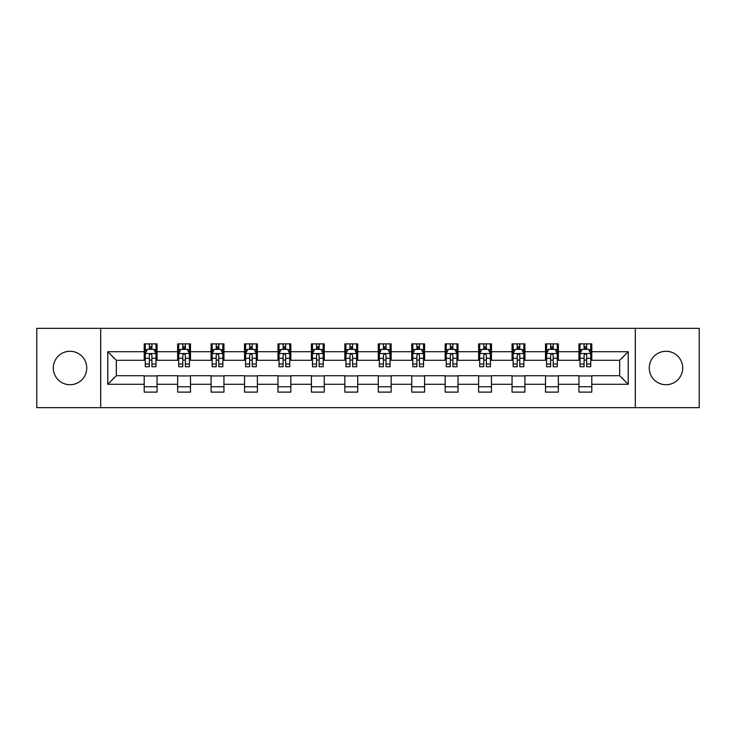 <?xml version="1.0" encoding="UTF-8"?>
<svg xmlns="http://www.w3.org/2000/svg" width="736" height="736" viewBox="0 0 736 736"><rect width="100%" height="100%" fill="white"/><g stroke="black" fill="none" stroke-linecap="round" stroke-linejoin="round"><path stroke-width="1.1" d="M665.97 351.284A16.716 16.716 0 0 0 649.253 368A16.716 16.716 0 0 0 665.97 384.716A16.716 16.716 0 0 0 682.695 368A16.716 16.716 0 0 0 665.97 351.284M70.03 351.284A16.716 16.716 0 0 0 53.305 368A16.716 16.716 0 0 0 70.03 384.716A16.716 16.716 0 0 0 86.747 368A16.716 16.716 0 0 0 70.03 351.284M635.315 407.661L699.2 407.661L699.2 328.339L635.315 328.339L635.315 407.661L100.685 407.661L100.685 328.339L36.8 328.339L36.8 407.661L100.685 407.661M635.315 328.339L100.685 328.339M591.799 351.707L591.799 343.887L578.938 343.887L578.938 351.707L558.357 351.707L558.357 343.887L545.496 343.887L545.496 351.707L524.915 351.707L524.915 343.887L512.054 343.887L512.054 351.707L491.473 351.707L491.473 343.887L478.612 343.887L478.612 351.707L458.031 351.707L458.031 343.887L445.17 343.887L445.17 351.707L424.589 351.707L424.589 343.887L411.728 343.887L411.728 351.707L391.156 351.707L391.156 343.887L378.286 343.887L378.286 351.707L357.714 351.707L357.714 343.887L344.844 343.887L344.844 351.707L324.272 351.707L324.272 343.887L311.411 343.887L311.411 351.707L290.83 351.707L290.83 343.887L277.969 343.887L277.969 351.707L257.388 351.707L257.388 343.887L244.527 343.887L244.527 351.707L223.946 351.707L223.946 343.887L211.085 343.887L211.085 351.707L190.504 351.707L190.504 343.887L177.643 343.887L177.643 351.707L157.062 351.707L157.062 343.887L144.201 343.887L144.201 351.707L107.76 351.707L107.76 384.293L116.334 375.719L144.201 375.719L144.201 392.113L157.062 392.113L157.062 375.719L177.643 375.719L177.643 392.113L190.504 392.113L190.504 375.719L211.085 375.719L211.085 392.113L223.946 392.113L223.946 375.719L244.527 375.719L244.527 392.113L257.388 392.113L257.388 375.719L277.969 375.719L277.969 392.113L290.83 392.113L290.83 375.719L311.411 375.719L311.411 392.113L324.272 392.113L324.272 375.719L344.844 375.719L344.844 392.113L357.714 392.113L357.714 375.719L378.286 375.719L378.286 392.113L391.156 392.113L391.156 375.719L411.728 375.719L411.728 392.113L424.589 392.113L424.589 375.719L445.17 375.719L445.17 392.113L458.031 392.113L458.031 375.719L478.612 375.719L478.612 392.113L491.473 392.113L491.473 375.719L512.054 375.719L512.054 392.113L524.915 392.113L524.915 375.719L545.496 375.719L545.496 392.113L558.357 392.113L558.357 375.719L578.938 375.719L578.938 392.113L591.799 392.113L591.799 375.719L619.666 375.719L619.666 360.281L591.799 360.281L591.799 351.707L628.24 351.707L628.24 384.293L591.799 384.293M578.938 384.293L558.357 384.293M545.496 384.293L524.915 384.293M512.054 384.293L491.473 384.293M478.612 384.293L458.031 384.293M445.17 384.293L424.589 384.293M411.728 384.293L391.156 384.293M378.286 384.293L357.714 384.293M344.844 384.293L324.272 384.293M311.411 384.293L290.83 384.293M277.969 384.293L257.388 384.293M244.527 384.293L223.946 384.293M211.085 384.293L190.504 384.293M177.643 384.293L157.062 384.293M144.201 384.293L107.76 384.293M578.938 351.707L578.938 360.281L558.357 360.281L558.357 351.707M545.496 351.707L545.496 360.281L524.915 360.281L524.915 351.707M512.054 351.707L512.054 360.281L491.473 360.281L491.473 351.707M478.612 351.707L478.612 360.281L458.031 360.281L458.031 351.707M445.17 351.707L445.17 360.281L424.589 360.281L424.589 351.707M411.728 351.707L411.728 360.281L391.156 360.281L391.156 351.707M378.286 351.707L378.286 360.281L357.714 360.281L357.714 351.707M344.844 351.707L344.844 360.281L324.272 360.281L324.272 351.707M311.411 351.707L311.411 360.281L290.83 360.281L290.83 351.707M277.969 351.707L277.969 360.281L257.388 360.281L257.388 351.707M244.527 351.707L244.527 360.281L223.946 360.281L223.946 351.707M211.085 351.707L211.085 360.281L190.504 360.281L190.504 351.707M177.643 351.707L177.643 360.281L157.062 360.281L157.062 351.707M144.201 351.707L144.201 360.281L116.334 360.281L107.76 351.707M116.334 360.281L116.334 375.719M628.24 384.293L619.666 375.719M619.666 360.281L628.24 351.707M144.201 349.241L145.268 349.241M149.344 349.241L151.92 349.241M155.986 349.241L157.062 349.241M144.201 360.07L145.268 360.07M149.344 360.07L151.92 360.07M155.986 360.07L157.062 360.07M144.201 375.93L157.062 375.93M144.201 386.759L157.062 386.759M177.643 375.93L190.504 375.93M177.643 386.759L190.504 386.759M177.643 349.241L178.71 349.241M182.786 349.241L185.362 349.241M189.428 349.241L190.504 349.241M177.643 360.07L178.71 360.07M182.786 360.07L185.362 360.07M189.428 360.07L190.504 360.07M211.085 375.93L223.946 375.93M211.085 386.759L223.946 386.759M211.085 349.241L212.152 349.241M216.228 349.241L218.804 349.241M222.87 349.241L223.946 349.241M211.085 360.07L212.152 360.07M216.228 360.07L218.804 360.07M222.87 360.07L223.946 360.07M244.527 375.93L257.388 375.93M244.527 386.759L257.388 386.759M244.527 349.241L245.594 349.241M249.67 349.241L252.236 349.241M256.312 349.241L257.388 349.241M244.527 360.07L245.594 360.07M249.67 360.07L252.236 360.07M256.312 360.07L257.388 360.07M277.969 375.93L290.83 375.93M277.969 386.759L290.83 386.759M277.969 349.241L279.036 349.241M283.112 349.241L285.678 349.241M289.754 349.241L290.83 349.241M277.969 360.07L279.036 360.07M283.112 360.07L285.678 360.07M289.754 360.07L290.83 360.07M311.411 375.93L324.272 375.93M311.411 386.759L324.272 386.759M311.411 349.241L312.478 349.241M316.554 349.241L319.12 349.241M323.196 349.241L324.272 349.241M311.411 360.07L312.478 360.07M316.554 360.07L319.12 360.07M323.196 360.07L324.272 360.07M344.844 375.93L357.714 375.93M344.844 386.759L357.714 386.759M344.844 349.241L345.92 349.241M349.996 349.241L352.562 349.241M356.638 349.241L357.714 349.241M344.844 360.07L345.92 360.07M349.996 360.07L352.562 360.07M356.638 360.07L357.714 360.07M378.286 375.93L391.156 375.93M378.286 386.759L391.156 386.759M378.286 349.241L379.362 349.241M383.438 349.241L386.004 349.241M390.08 349.241L391.156 349.241M378.286 360.07L379.362 360.07M383.438 360.07L386.004 360.07M390.08 360.07L391.156 360.07M411.728 375.93L424.589 375.93M411.728 386.759L424.589 386.759M411.728 349.241L412.804 349.241M416.88 349.241L419.446 349.241M423.522 349.241L424.589 349.241M411.728 360.07L412.804 360.07M416.88 360.07L419.446 360.07M423.522 360.07L424.589 360.07M445.17 375.93L458.031 375.93M445.17 386.759L458.031 386.759M445.17 349.241L446.246 349.241M450.322 349.241L452.888 349.241M456.964 349.241L458.031 349.241M445.17 360.07L446.246 360.07M450.322 360.07L452.888 360.07M456.964 360.07L458.031 360.07M478.612 375.93L491.473 375.93M478.612 386.759L491.473 386.759M478.612 349.241L479.688 349.241M483.764 349.241L486.33 349.241M490.406 349.241L491.473 349.241M478.612 360.07L479.688 360.07M483.764 360.07L486.33 360.07M490.406 360.07L491.473 360.07M512.054 375.93L524.915 375.93M512.054 386.759L524.915 386.759M512.054 349.241L513.13 349.241M517.196 349.241L519.772 349.241M523.848 349.241L524.915 349.241M512.054 360.07L513.13 360.07M517.196 360.07L519.772 360.07M523.848 360.07L524.915 360.07M545.496 375.93L558.357 375.93M545.496 386.759L558.357 386.759M545.496 349.241L546.572 349.241M550.638 349.241L553.214 349.241M557.29 349.241L558.357 349.241M545.496 360.07L546.572 360.07M550.638 360.07L553.214 360.07M557.29 360.07L558.357 360.07M578.938 375.93L591.799 375.93M578.938 386.759L591.799 386.759M578.938 349.241L580.014 349.241M584.08 349.241L586.656 349.241M590.732 349.241L591.799 349.241M578.938 360.07L580.014 360.07M584.08 360.07L586.656 360.07M590.732 360.07L591.799 360.07M151.92 346.674L149.344 346.674M155.986 364.026L151.92 364.026L151.92 366.712L155.986 366.712L155.986 353.639L153.842 349.352L147.412 349.352L145.268 353.639L145.268 366.712L149.344 366.712L149.344 364.026L145.268 364.026M145.268 353.639L145.268 343.887M155.986 353.639L155.986 343.887M149.344 349.352L149.344 343.887M151.92 343.887L151.92 349.352M151.92 364.026L151.92 355.249C151.064 353.593 150.199 353.593 149.344 355.249L149.344 364.026M185.362 346.674L182.786 346.674M189.428 364.026L185.362 364.026L185.362 366.712L189.428 366.712L189.428 353.639L187.284 349.352L180.854 349.352L178.71 353.639L178.71 366.712L182.786 366.712L182.786 364.026L178.71 364.026M178.71 353.639L178.71 343.887M189.428 353.639L189.428 343.887M182.786 349.352L182.786 343.887M185.362 343.887L185.362 349.352M185.362 364.026L185.362 355.249C184.497 353.593 183.641 353.593 182.786 355.249L182.786 364.026M218.804 346.674L216.228 346.674M222.87 364.026L218.804 364.026L218.804 366.712L222.87 366.712L222.87 353.639L220.726 349.352L214.296 349.352L212.152 353.639L212.152 366.712L216.228 366.712L216.228 364.026L212.152 364.026M212.152 353.639L212.152 343.887M222.87 353.639L222.87 343.887M216.228 349.352L216.228 343.887M218.804 343.887L218.804 349.352M218.804 364.026L218.804 355.249C217.939 353.593 217.083 353.593 216.228 355.249L216.228 364.026M252.236 346.674L249.67 346.674M256.312 364.026L252.236 364.026L252.236 366.712L256.312 366.712L256.312 353.639L254.168 349.352L247.738 349.352L245.594 353.639L245.594 366.712L249.67 366.712L249.67 364.026L245.594 364.026M245.594 353.639L245.594 343.887M256.312 353.639L256.312 343.887M249.67 349.352L249.67 343.887M252.236 343.887L252.236 349.352M252.236 364.026L252.236 355.249C251.381 353.593 250.525 353.593 249.67 355.249L249.67 364.026M285.678 346.674L283.112 346.674M289.754 364.026L285.678 364.026L285.678 366.712L289.754 366.712L289.754 353.639L287.61 349.352L281.18 349.352L279.036 353.639L279.036 366.712L283.112 366.712L283.112 364.026L279.036 364.026M279.036 353.639L279.036 343.887M289.754 353.639L289.754 343.887M283.112 349.352L283.112 343.887M285.678 343.887L285.678 349.352M285.678 364.026L285.678 355.249C284.823 353.593 283.967 353.593 283.112 355.249L283.112 364.026M319.12 346.674L316.554 346.674M323.196 364.026L319.12 364.026L319.12 366.712L323.196 366.712L323.196 353.639L321.052 349.352L314.622 349.352L312.478 353.639L312.478 366.712L316.554 366.712L316.554 364.026L312.478 364.026M312.478 353.639L312.478 343.887M323.196 353.639L323.196 343.887M316.554 349.352L316.554 343.887M319.12 343.887L319.12 349.352M319.12 364.026L319.12 355.249C318.265 353.593 317.409 353.593 316.554 355.249L316.554 364.026M352.562 346.674L349.996 346.674M356.638 364.026L352.562 364.026L352.562 366.712L356.638 366.712L356.638 353.639L354.494 349.352L348.064 349.352L345.92 353.639L345.92 366.712L349.996 366.712L349.996 364.026L345.92 364.026M345.92 353.639L345.92 343.887M356.638 353.639L356.638 343.887M349.996 349.352L349.996 343.887M352.562 343.887L352.562 349.352M352.562 364.026L352.562 355.249C351.707 353.593 350.851 353.593 349.996 355.249L349.996 364.026M386.004 346.674L383.438 346.674M390.08 364.026L386.004 364.026L386.004 366.712L390.08 366.712L390.08 353.639L387.936 349.352L381.506 349.352L379.362 353.639L379.362 366.712L383.438 366.712L383.438 364.026L379.362 364.026M379.362 353.639L379.362 343.887M390.08 353.639L390.08 343.887M383.438 349.352L383.438 343.887M386.004 343.887L386.004 349.352M386.004 364.026L386.004 355.249C385.149 353.593 384.293 353.593 383.438 355.249L383.438 364.026M419.446 346.674L416.88 346.674M423.522 364.026L419.446 364.026L419.446 366.712L423.522 366.712L423.522 353.639L421.378 349.352L414.948 349.352L412.804 353.639L412.804 366.712L416.88 366.712L416.88 364.026L412.804 364.026M412.804 353.639L412.804 343.887M423.522 353.639L423.522 343.887M416.88 349.352L416.88 343.887M419.446 343.887L419.446 349.352M419.446 364.026L419.446 355.249C418.591 353.593 417.735 353.593 416.88 355.249L416.88 364.026M452.888 346.674L450.322 346.674M456.964 364.026L452.888 364.026L452.888 366.712L456.964 366.712L456.964 353.639L454.82 349.352L448.39 349.352L446.246 353.639L446.246 366.712L450.322 366.712L450.322 364.026L446.246 364.026M446.246 353.639L446.246 343.887M456.964 353.639L456.964 343.887M450.322 349.352L450.322 343.887M452.888 343.887L452.888 349.352M452.888 364.026L452.888 355.249C452.033 353.593 451.177 353.593 450.322 355.249L450.322 364.026M486.33 346.674L483.764 346.674M490.406 364.026L486.33 364.026L486.33 366.712L490.406 366.712L490.406 353.639L488.262 349.352L481.832 349.352L479.688 353.639L479.688 366.712L483.764 366.712L483.764 364.026L479.688 364.026M479.688 353.639L479.688 343.887M490.406 353.639L490.406 343.887M483.764 349.352L483.764 343.887M486.33 343.887L486.33 349.352M486.33 364.026L486.33 355.249C485.475 353.593 484.619 353.593 483.764 355.249L483.764 364.026M519.772 346.674L517.196 346.674M523.848 364.026L519.772 364.026L519.772 366.712L523.848 366.712L523.848 353.639L521.704 349.352L515.274 349.352L513.13 353.639L513.13 366.712L517.196 366.712L517.196 364.026L513.13 364.026M513.13 353.639L513.13 343.887M523.848 353.639L523.848 343.887M517.196 349.352L517.196 343.887M519.772 343.887L519.772 349.352M519.772 364.026L519.772 355.249C518.917 353.593 518.061 353.593 517.196 355.249L517.196 364.026M553.214 346.674L550.638 346.674M557.29 364.026L553.214 364.026L553.214 366.712L557.29 366.712L557.29 353.639L555.146 349.352L548.716 349.352L546.572 353.639L546.572 366.712L550.638 366.712L550.638 364.026L546.572 364.026M546.572 353.639L546.572 343.887M557.29 353.639L557.29 343.887M550.638 349.352L550.638 343.887M553.214 343.887L553.214 349.352M553.214 364.026L553.214 355.249C552.359 353.593 551.503 353.593 550.638 355.249L550.638 364.026M586.656 346.674L584.08 346.674M590.732 364.026L586.656 364.026L586.656 366.712L590.732 366.712L590.732 353.639L588.588 349.352L582.158 349.352L580.014 353.639L580.014 366.712L584.08 366.712L584.08 364.026L580.014 364.026M580.014 353.639L580.014 343.887M590.732 353.639L590.732 343.887M584.08 349.352L584.08 343.887M586.656 343.887L586.656 349.352M586.656 364.026L586.656 355.249C585.801 353.593 584.945 353.593 584.08 355.249L584.08 364.026M155.94 353.528L145.323 353.528M145.268 349.609L147.283 349.609M153.971 349.609L155.986 349.609M149.344 358.276L145.268 358.276M155.986 358.276L151.92 358.276M151.92 348.036L149.344 348.036M189.373 353.528L178.765 353.528M178.71 349.609L180.725 349.609M187.413 349.609L189.428 349.609M182.786 358.276L178.71 358.276M189.428 358.276L185.362 358.276M185.362 348.036L182.786 348.036M222.815 353.528L212.207 353.528M212.152 349.609L214.167 349.609M220.855 349.609L222.87 349.609M216.228 358.276L212.152 358.276M222.87 358.276L218.804 358.276M218.804 348.036L216.228 348.036M256.257 353.528L245.649 353.528M245.594 349.609L247.609 349.609M254.297 349.609L256.312 349.609M249.67 358.276L245.594 358.276M256.312 358.276L252.236 358.276M252.236 348.036L249.67 348.036M289.699 353.528L279.091 353.528M279.036 349.609L281.051 349.609M287.739 349.609L289.754 349.609M283.112 358.276L279.036 358.276M289.754 358.276L285.678 358.276M285.678 348.036L283.112 348.036M323.141 353.528L312.533 353.528M312.478 349.609L314.493 349.609M321.181 349.609L323.196 349.609M316.554 358.276L312.478 358.276M323.196 358.276L319.12 358.276M319.12 348.036L316.554 348.036M356.583 353.528L345.975 353.528M345.92 349.609L347.935 349.609M354.623 349.609L356.638 349.609M349.996 358.276L345.92 358.276M356.638 358.276L352.562 358.276M352.562 348.036L349.996 348.036M390.025 353.528L379.417 353.528M379.362 349.609L381.377 349.609M388.065 349.609L390.08 349.609M383.438 358.276L379.362 358.276M390.08 358.276L386.004 358.276M386.004 348.036L383.438 348.036M423.467 353.528L412.859 353.528M412.804 349.609L414.819 349.609M421.507 349.609L423.522 349.609M416.88 358.276L412.804 358.276M423.522 358.276L419.446 358.276M419.446 348.036L416.88 348.036M456.909 353.528L446.301 353.528M446.246 349.609L448.261 349.609M454.949 349.609L456.964 349.609M450.322 358.276L446.246 358.276M456.964 358.276L452.888 358.276M452.888 348.036L450.322 348.036M490.351 353.528L479.743 353.528M479.688 349.609L481.703 349.609M488.391 349.609L490.406 349.609M483.764 358.276L479.688 358.276M490.406 358.276L486.33 358.276M486.33 348.036L483.764 348.036M523.793 353.528L513.185 353.528M513.13 349.609L515.145 349.609M521.833 349.609L523.848 349.609M517.196 358.276L513.13 358.276M523.848 358.276L519.772 358.276M519.772 348.036L517.196 348.036M557.235 353.528L546.627 353.528M546.572 349.609L548.587 349.609M555.275 349.609L557.29 349.609M550.638 358.276L546.572 358.276M557.29 358.276L553.214 358.276M553.214 348.036L550.638 348.036M590.677 353.528L580.06 353.528M580.014 349.609L582.029 349.609M588.717 349.609L590.732 349.609M584.08 358.276L580.014 358.276M590.732 358.276L586.656 358.276M586.656 348.036L584.08 348.036"/></g></svg>
